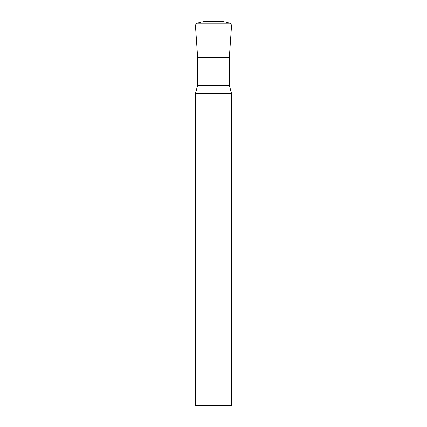 <?xml version="1.0" encoding="UTF-8"?>
<svg xmlns="http://www.w3.org/2000/svg" width="427" height="427" viewBox="0 0 427 427"><rect width="100%" height="100%" fill="white"/><g stroke="black" fill="none" stroke-linecap="round" stroke-linejoin="round"><path stroke-width="0.64" d="M231.514 93.406L195.486 93.406L195.486 405.65L231.514 405.65L231.514 93.406L229.352 85.341L197.648 85.341L195.486 93.406M229.352 85.341L229.352 57.378L197.648 57.378L229.352 57.378L231.509 26.079A2.882 2.882 0 0 0 229.582 23.159A32.425 32.425 0 0 0 218.902 21.35L208.098 21.35A32.425 32.425 0 0 0 197.418 23.159L229.582 23.159M197.648 85.341L197.648 57.378L195.491 26.079A2.882 2.882 0 0 1 197.418 23.159M195.491 26.079L231.509 26.079"/></g></svg>
